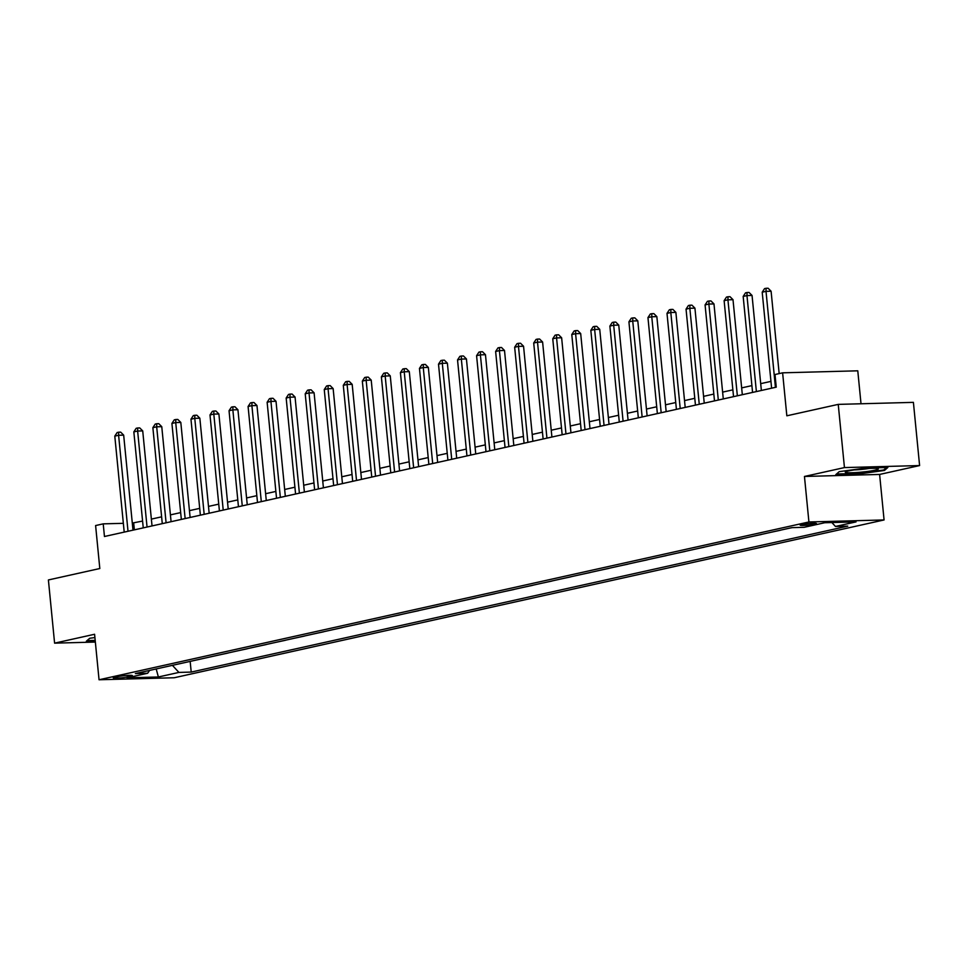 <?xml version="1.0" encoding="UTF-8"?>
<svg xmlns="http://www.w3.org/2000/svg" width="968" height="968" viewBox="0 0 968 968"><rect width="100%" height="100%" fill="white"/><g stroke="black" fill="none" stroke-linecap="round" stroke-linejoin="round"><path stroke-width="1.45" d="M801.806 524.535A8.168 0.762 174.4 0 0 800.185 525.164A8.168 0.762 174.4 0 0 805.775 525.334A8.168 0.762 174.4 0 0 814.814 524.196A8.168 0.762 174.4 0 0 816.435 523.567A8.168 0.762 174.4 0 0 810.845 523.398A8.168 0.762 174.4 0 0 801.806 524.535M861.012 403.765L857.781 370.817L782.616 372.825L775.005 374.519L776.239 387.164L104.459 536.502L103.213 523.857L95.602 525.551L99.813 568.531L48.4 579.953L54.595 643.151L95.348 642.062M919.6 465.56L913.405 402.361L838.24 404.382L844.447 467.58L804.456 476.462L808.921 521.97L884.074 519.949L879.61 474.441L919.6 465.56L844.447 467.58M808.921 521.97L99.051 679.766L174.204 677.757L884.074 519.949M127.437 676.959L130.789 676.208A7.913 0.738 174.4 0 0 132.362 675.604A7.913 0.738 174.4 0 0 126.941 675.434A7.913 0.738 174.4 0 0 118.193 676.547L114.841 677.285A7.913 0.738 174.4 0 0 113.268 677.89A7.913 0.738 174.4 0 0 118.677 678.06A7.913 0.738 174.4 0 0 127.437 676.959L127.28 675.41M172.413 665.343L178.923 672.421L191.216 672.082L847.762 526.132L835.481 526.459L831.863 522.538M178.923 672.421L158.365 676.983L127.074 677.83L147.644 673.256L149.604 670.413M835.481 526.459L856.039 521.897L824.76 522.732L804.19 527.306L791.909 527.633L135.351 673.583L147.644 673.256M782.616 372.825L786.839 415.804L838.24 404.382M99.051 679.766L94.586 634.27L54.595 643.151M142.574 521.062L132.301 523.083M123.347 523.325L103.213 523.857M770.951 381.38L760.703 383.655M751.906 385.615L741.657 387.89M732.873 389.85L722.612 392.125M713.827 394.073L703.579 396.36M694.782 398.308L684.533 400.595M675.749 402.543L665.488 404.818M656.703 406.778L646.455 409.053M637.658 411.013L627.409 413.288M618.612 415.248L608.364 417.523M599.579 419.471L589.331 421.758M580.534 423.706L570.285 425.993M561.488 427.941L551.24 430.216M542.455 432.176L532.206 434.45M523.41 436.411L513.161 438.685M504.364 440.646L494.116 442.921M485.331 444.869L475.082 447.156M466.286 449.104L456.037 451.378M447.24 453.339L436.991 455.613M428.207 457.574L417.946 459.848M409.161 461.809L398.913 464.083M390.116 466.031L379.867 468.318M371.083 470.266L360.822 472.553M352.037 474.501L341.789 476.776M332.992 478.736L322.743 481.011M313.959 482.971L303.698 485.246M294.913 487.206L284.665 489.481M275.868 491.429L265.619 493.716M256.822 495.664L246.574 497.951M237.789 499.899L227.541 502.174M218.744 504.134L208.495 506.409M199.698 508.369L189.45 510.644M180.665 512.604L170.416 514.879M161.62 516.827L151.371 519.114M134.358 529.859L133.681 523.047M191.216 672.082L190.164 661.398M198.96 659.45L209.209 657.163M792.26 527.62L789.247 528.226M780.462 530.246L770.201 532.461M761.417 534.481L751.156 536.696M742.383 538.716L732.123 540.918M723.338 542.951L713.077 545.153M704.293 547.174L694.032 549.388M685.259 551.409L674.999 553.623M666.214 555.644L655.953 557.858M647.168 559.879L636.908 562.093M628.123 564.114L617.874 566.316M609.09 568.349L598.829 570.551M590.044 572.572L579.784 574.786M570.999 576.807L560.75 579.021M551.966 581.042L541.705 583.256M532.92 585.277L522.659 587.491M513.875 589.512L503.626 591.714M494.842 593.747L484.581 595.949M475.796 597.97L465.535 600.184M456.751 602.205L446.502 604.419M437.717 606.44L427.457 608.654M418.672 610.675L408.411 612.889M399.627 614.91L389.366 617.112M380.593 619.145L370.333 621.347M361.548 623.368L351.287 625.582M342.503 627.603L332.242 629.817M323.469 631.838L313.209 634.052M304.424 636.073L294.163 638.287M285.378 640.308L275.118 642.51M266.333 644.531L256.084 646.745M247.3 648.766L237.039 650.98M228.254 653.001L217.994 655.215M156.199 668.948L158.365 676.983M94.912 637.561L89.722 638.263L86.346 641.227L95.239 640.997M804.456 476.462L879.61 474.441M865.223 468.089L839.208 471.658L835.82 474.623L858.459 474.017L884.474 470.448L887.85 467.483L865.223 468.089M884.365 469.395L884.474 470.448M132.991 530.149L123.674 435.14L118.604 435.273L128.018 531.263M114.793 436.12L117.14 432.539L118.665 432.2L118.604 435.273L114.793 436.12L124.207 532.11M118.665 432.2L120.697 432.151L123.674 435.14M152.036 525.926L142.72 430.905L137.637 431.038L147.051 527.028M133.838 431.885L136.173 428.304L137.698 427.965L137.637 431.038L133.838 431.885L143.252 527.875M137.698 427.965L139.731 427.916L142.72 430.905M171.082 521.691L161.765 426.67L156.683 426.815L166.097 522.793M152.871 427.662L155.219 424.081L156.743 423.742L156.683 426.815L152.871 427.662L162.285 523.64M156.743 423.742L158.776 423.681L161.765 426.67M190.115 517.457L180.81 422.447L175.728 422.58L185.142 518.57M171.917 423.427L174.264 419.846L175.789 419.507L175.728 422.58L171.917 423.427L181.331 519.405M175.789 419.507L177.822 419.446L180.81 422.447M209.161 513.221L199.844 418.212L194.774 418.345L204.175 514.335M190.962 419.192L193.297 415.611L194.822 415.272L194.774 418.345L190.962 419.192L200.376 515.182M194.822 415.272L196.855 415.224L199.844 418.212M95.191 640.392L87.096 640.61L89.794 638.263M874.987 470.194A16.577 1.537 174.4 0 0 878.049 468.706A16.577 1.537 174.4 0 0 865.646 468.669A16.577 1.537 174.4 0 0 848.585 470.908A16.577 1.537 174.4 0 0 845.475 471.9A16.577 1.537 174.4 0 0 855.385 472.602A16.577 1.537 174.4 0 0 874.987 470.194M836.57 473.969L839.268 471.646M886.506 467.52L883.724 469.964L858.507 473.425L836.582 474.005M854.236 469.904A12.56 1.162 174.4 0 0 869.07 468.451M228.206 508.986L218.889 413.977L213.807 414.11L223.221 510.1M209.996 414.957L212.343 411.376L213.868 411.037L213.807 414.11L209.996 414.957L219.409 510.947M213.868 411.037L215.9 410.989L218.889 413.977M247.251 504.764L237.934 409.742L232.852 409.875L242.266 505.865M229.041 410.722L231.388 407.141L232.913 406.802L232.852 409.875L229.041 410.722L238.455 506.712M232.913 406.802L234.946 406.754L237.934 409.742M266.285 500.529L256.968 405.507L251.898 405.652L261.299 501.63M248.086 406.487L250.434 402.918L251.946 402.579L251.898 405.652L248.086 406.487L257.5 502.477M251.946 402.579L253.979 402.519L256.968 405.507M285.33 496.294L276.013 401.272L270.931 401.417L280.345 497.395M267.132 402.264L269.467 398.683L270.992 398.344L270.931 401.417L267.132 402.264L276.533 498.242M270.992 398.344L273.024 398.284L276.013 401.272M304.375 492.059L295.058 397.049L289.976 397.183L299.39 493.172M286.165 398.029L288.512 394.448L290.037 394.109L289.976 397.183L286.165 398.029L295.579 494.019M290.037 394.109L292.07 394.049L295.058 397.049M323.409 487.824L314.092 392.814L309.022 392.947L318.424 488.937M305.21 393.794L307.558 390.213L309.07 389.874L309.022 392.947L305.21 393.794L314.624 489.784M309.07 389.874L311.103 389.826L314.092 392.814M342.454 483.589L333.137 388.579L328.055 388.712L337.469 484.702M324.256 389.559L326.591 385.978L328.116 385.639L328.055 388.712L324.256 389.559L333.657 485.549M328.116 385.639L330.149 385.591L333.137 388.579M361.5 479.366L352.183 384.344L347.101 384.477L356.514 480.467M343.289 385.325L345.636 381.743L347.161 381.404L347.101 384.477L343.289 385.325L352.703 481.314M347.161 381.404L349.194 381.356L352.183 384.344M380.533 475.131L371.216 380.109L366.146 380.255L375.548 476.232M362.334 381.102L364.682 377.52L366.206 377.181L366.146 380.255L362.334 381.102L371.748 477.079M366.206 377.181L368.227 377.121L371.216 380.109M399.578 470.896L390.261 375.874L385.179 376.02L394.593 471.997M381.38 376.867L383.715 373.285L385.24 372.946L385.179 376.02L381.38 376.867L390.782 472.844M385.24 372.946L387.273 372.886L390.261 375.874M418.624 466.661L409.307 371.651L404.225 371.785L413.639 467.774M400.413 372.632L402.761 369.05L404.285 368.711L404.225 371.785L400.413 372.632L409.827 468.621M404.285 368.711L406.318 368.651L409.307 371.651M437.657 462.426L428.34 367.416L423.27 367.55L432.684 463.539M419.459 368.397L421.806 364.815L423.331 364.476L423.27 367.55L419.459 368.397L428.872 464.386M423.331 364.476L425.351 364.428L428.34 367.416M456.702 458.191L447.385 363.181L442.303 363.315L451.717 459.304M438.504 364.162L440.839 360.58L442.364 360.241L442.303 363.315L438.504 364.162L447.906 460.151M442.364 360.241L444.397 360.193L447.385 363.181M475.748 453.968L466.431 358.946L461.349 359.08L470.763 455.069M457.537 359.927L459.885 356.345L461.409 356.006L461.349 359.08L457.537 359.927L466.951 455.916M461.409 356.006L463.442 355.958L466.431 358.946M494.781 449.733L485.464 354.711L480.394 354.857L489.808 450.834M476.583 355.704L478.93 352.122L480.455 351.783L480.394 354.857L476.583 355.704L485.996 451.681M480.455 351.783L482.488 351.723L485.464 354.711M513.827 445.498L504.509 350.476L499.428 350.622L508.841 446.599M495.628 351.469L497.963 347.887L499.488 347.548L499.428 350.622L495.628 351.469L505.042 447.446M499.488 347.548L501.521 347.488L504.509 350.476M532.872 441.263L523.555 346.254L518.473 346.387L527.887 442.376M514.661 347.234L517.009 343.652L518.533 343.313L518.473 346.387L514.661 347.234L524.075 443.223M518.533 343.313L520.566 343.253L523.555 346.254M551.905 437.028L542.6 342.019L537.518 342.152L546.932 438.141M533.707 342.999L536.054 339.417L537.579 339.078L537.518 342.152L533.707 342.999L543.121 438.988M537.579 339.078L539.612 339.03L542.6 342.019M570.951 432.793L561.634 337.784L556.564 337.917L565.965 433.906M552.752 338.764L555.087 335.182L556.612 334.843L556.564 337.917L552.752 338.764L562.166 434.753M556.612 334.843L558.645 334.795L561.634 337.784M589.996 428.57L580.679 333.549L575.597 333.682L585.011 429.671M571.785 334.529L574.133 330.947L575.658 330.608L575.597 333.682L571.785 334.529L581.199 430.518M575.658 330.608L577.69 330.56L580.679 333.549M609.041 424.335L599.724 329.314L594.642 329.459L604.056 425.436M590.831 330.306L593.178 326.724L594.703 326.385L594.642 329.459L590.831 330.306L600.245 426.283M594.703 326.385L596.736 326.325L599.724 329.314M628.075 420.1L618.758 325.091L613.688 325.224L623.09 421.213M609.876 326.071L612.224 322.489L613.736 322.15L613.688 325.224L609.876 326.071L619.29 422.048M613.736 322.15L615.769 322.09L618.758 325.091M647.12 415.865L637.803 320.856L632.721 320.989L642.135 416.978M628.922 321.836L631.257 318.254L632.782 317.915L632.721 320.989L628.922 321.836L638.323 417.825M632.782 317.915L634.814 317.855L637.803 320.856M666.165 411.63L656.849 316.621L651.766 316.754L661.18 412.743M647.955 317.601L650.302 314.019L651.827 313.68L651.766 316.754L647.955 317.601L657.369 413.59M651.827 313.68L653.86 313.632L656.849 316.621M685.199 407.395L675.882 312.386L670.812 312.519L680.214 408.508M667 313.366L669.348 309.784L670.872 309.445L670.812 312.519L667 313.366L676.414 409.355M670.872 309.445L672.893 309.397L675.882 312.386M704.244 403.172L694.927 308.151L689.845 308.284L699.259 404.273M686.046 309.131L688.381 305.549L689.906 305.21L689.845 308.284L686.046 309.131L695.447 405.12M689.906 305.21L691.938 305.162L694.927 308.151M723.29 398.937L713.973 303.916L708.891 304.061L718.304 400.038M705.079 304.908L707.426 301.326L708.951 300.988L708.891 304.061L705.079 304.908L714.493 400.885M708.951 300.988L710.984 300.927L713.973 303.916M742.323 394.702L733.006 299.693L727.936 299.826L737.35 395.815M724.125 300.673L726.472 297.091L727.996 296.752L727.936 299.826L724.125 300.673L733.538 396.662M727.996 296.752L730.017 296.692L733.006 299.693M761.368 390.467L752.051 295.458L746.969 295.591L756.383 391.58M743.17 296.438L745.505 292.856L747.03 292.517L746.969 295.591L743.17 296.438L752.572 392.427M747.03 292.517L749.063 292.469L752.051 295.458M779.167 373.6L771.097 291.223L766.015 291.356L775.428 387.345M762.203 292.203L764.551 288.621L766.075 288.282L766.015 291.356L762.203 292.203L771.617 388.192M766.075 288.282L768.108 288.234L771.097 291.223M130.692 675.325L130.789 676.208"/></g></svg>

